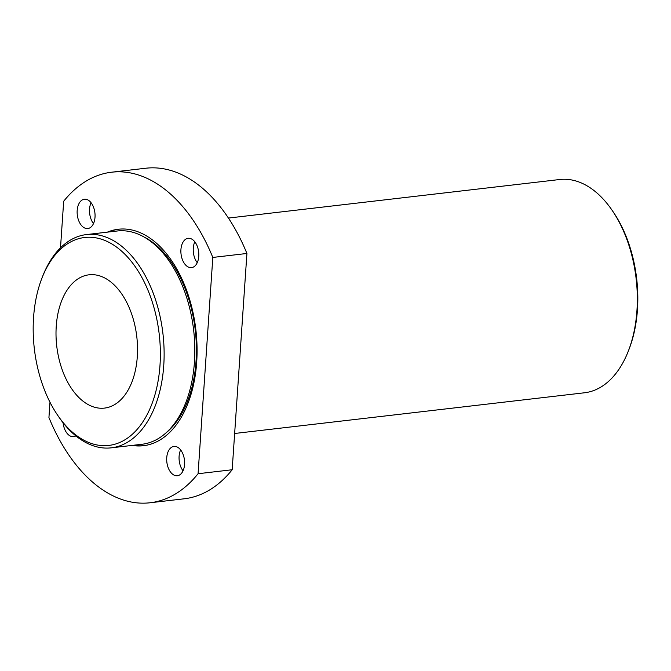 <?xml version="1.0" encoding="UTF-8"?>
<svg xmlns="http://www.w3.org/2000/svg" width="671" height="671" viewBox="0 0 671 671"><rect width="100%" height="100%" fill="white"/><g stroke="black" fill="none" stroke-linecap="round" stroke-linejoin="round"><path stroke-width="1.01" d="M197.24 262.688A14.762 8.866 83.4 0 1 193.29 248.169A14.762 8.866 83.4 0 1 194.808 241.803M198.759 256.322A14.762 8.866 83.4 0 1 191.545 267.628A14.762 8.866 83.4 0 1 180.927 249.604A14.762 8.866 83.4 0 1 188.132 238.306A14.762 8.866 83.4 0 1 198.759 256.322M183.049 470.816A14.762 8.866 83.4 0 1 179.098 456.288A14.762 8.866 83.4 0 1 180.616 449.931M184.567 464.449A14.762 8.866 83.4 0 1 177.354 475.747A14.762 8.866 83.4 0 1 166.735 457.731A14.762 8.866 83.4 0 1 173.948 446.425A14.762 8.866 83.4 0 1 184.567 464.449M93.495 223.602A14.762 8.866 83.4 0 1 89.545 209.084A14.762 8.866 83.4 0 1 91.063 202.717M95.014 217.236A14.762 8.866 83.4 0 1 87.8 228.543A14.762 8.866 83.4 0 1 77.182 210.518A14.762 8.866 83.4 0 1 84.387 199.22A14.762 8.866 83.4 0 1 95.014 217.236M75.857 435.882A14.762 8.866 83.4 0 1 73.617 436.662A14.762 8.866 83.4 0 1 63.074 422.738M159.992 365.267A104.668 62.856 -96.6 0 0 116.737 247.205A104.668 62.856 -96.6 0 0 41.887 278.264A104.668 62.856 -96.6 0 0 33.55 317.635A104.668 62.856 -96.6 0 0 57.865 415.55A104.668 62.856 -96.6 0 0 121.636 441.61A104.668 62.856 -96.6 0 0 159.992 365.267M41.887 278.264L42.617 276.402A107.352 64.466 83.4 0 1 86.492 234.573A107.352 64.466 83.4 0 1 163.741 365.636A107.352 64.466 83.4 0 1 111.311 447.834A107.352 64.466 83.4 0 1 58.998 417.203L57.865 415.55M612.002 210.149L613.135 211.801A104.668 62.856 83.4 0 1 637.45 309.717A104.668 62.856 83.4 0 1 629.113 349.079L628.383 350.95A107.352 64.466 -96.6 0 0 636.938 310.581A107.352 64.466 -96.6 0 0 612.002 210.149A107.352 64.466 -96.6 0 0 559.689 179.518L228.408 218.058M144.106 445.636A108.962 65.439 83.4 0 1 133.428 445.259M107.335 232.149A108.962 65.439 83.4 0 1 118.281 229.256A108.962 65.439 83.4 0 1 196.687 362.281A108.962 65.439 83.4 0 1 143.468 445.712A108.962 65.439 83.4 0 1 132.145 445.41M143.334 236.645A105.741 63.502 83.4 0 1 196.024 361.401A105.741 63.502 83.4 0 1 166.148 432.77M86.492 234.573L117.19 231A107.352 64.466 83.4 0 1 194.439 362.063A107.352 64.466 83.4 0 1 142 444.261L111.311 447.834M56.247 326.181A67.092 40.294 -96.6 0 0 104.525 408.094A67.092 40.294 -96.6 0 0 137.295 356.72A67.092 40.294 -96.6 0 0 89.017 274.808A67.092 40.294 -96.6 0 0 56.247 326.181M49.981 402.214L48.933 417.53A166.391 99.929 -96.6 0 0 150.103 502.764L184.206 498.796A166.391 99.929 -96.6 0 0 232.174 469.75L198.071 473.726L212.816 257.438A166.391 99.929 -96.6 0 0 111.646 172.204A166.391 99.929 -96.6 0 0 63.678 201.25L60.507 247.8M150.103 502.764A166.391 99.929 -96.6 0 0 198.071 473.726M212.816 257.438L246.92 253.47A166.391 99.929 -96.6 0 0 145.75 168.236L111.646 172.204M232.174 469.75L246.92 253.47M234.649 433.483L584.508 392.778A107.352 64.466 -96.6 0 0 628.383 350.95M108.61 231.998A108.962 65.439 83.4 0 1 118.918 229.188"/></g></svg>

